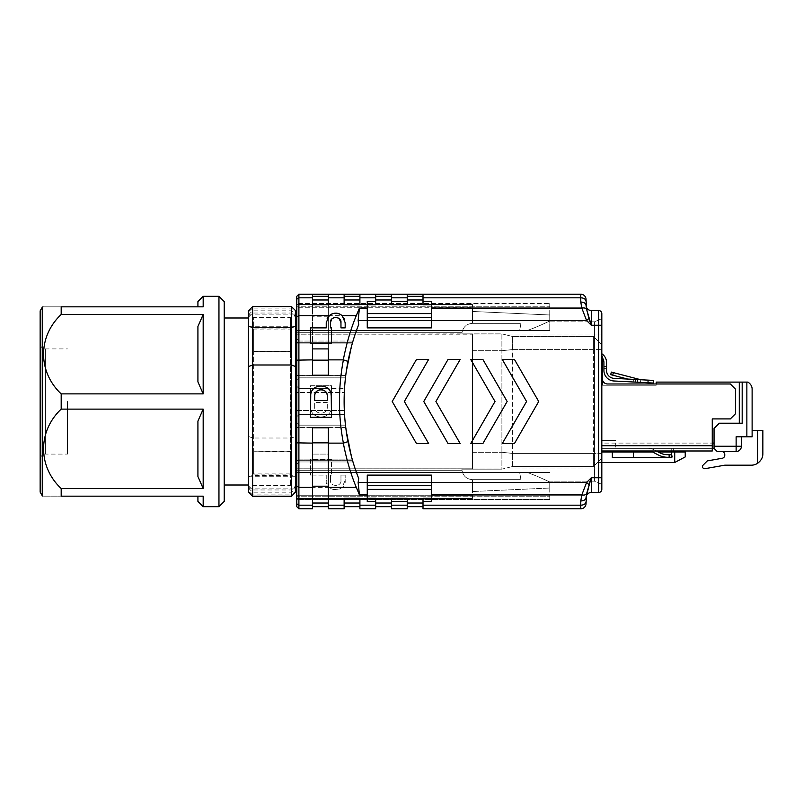<?xml version="1.0" encoding="UTF-8"?>
<svg xmlns="http://www.w3.org/2000/svg" width="803" height="803" viewBox="0 0 803 803"><rect width="100%" height="100%" fill="white"/><g stroke="black" fill="none" stroke-linecap="round" stroke-linejoin="round"><path stroke-width="0.6" stroke-dasharray="4.01 3.01" d="M331.498 459.346L310.47 459.346L310.47 475.125L310.47 459.346L331.498 459.346L331.498 475.125L331.498 459.346M330.455 475.125L331.498 475.125L330.455 475.125L330.455 480.385L330.455 475.125M340.964 480.385C341.727 487.009 329.732 487.08 330.455 480.385C329.752 487.08 341.717 487.009 340.964 480.385L340.964 475.125L340.964 480.385M345.18 475.125L340.964 475.125L345.18 475.125L345.18 480.385L342.108 487.361C337.832 490.633 333.566 490.633 329.31 487.361L326.239 480.385C324.844 492.299 346.484 492.43 345.18 480.385L345.18 475.125M326.239 475.125L326.239 480.385L326.239 475.125L310.47 475.125L326.239 475.125M67.492 401.5L67.492 454.086L67.492 401.5M762.85 453.615L762.85 430.478L752.12 430.478L752.12 436.792L741.39 436.792L741.39 446.257L741.39 436.792L752.12 436.792L752.12 430.478M757.59 430.478L757.59 463.311A11.573 11.573 5 0 1 751.277 465.188L724.778 465.188L704.944 468.681A2.108 2.108 -175 0 1 703.097 465.128L707.313 460.902L722.168 458.282A3.152 3.152 5 0 0 724.778 455.181L724.778 454.669A3.152 3.152 5 0 0 721.616 451.517L736.13 451.517A5.26 5.26 5 0 0 741.39 446.257L741.39 436.792L736.13 436.792L741.39 436.792M741.39 446.257A5.26 5.26 180 0 1 736.13 451.517L721.616 451.517L736.13 451.517L736.13 446.257L741.39 446.257M40.15 343.654L40.15 459.346L40.15 343.654C40.461 346.846 42.218 348.602 45.41 348.914L45.41 454.086L45.41 348.914L67.492 348.914M671.238 457.298L671.238 454.669L671.238 457.298L671.238 454.669L667.273 454.669A15.779 15.779 -175 0 1 659.956 452.872L656.352 450.985L659.956 452.872A15.779 15.779 5 0 0 667.273 454.669L671.238 454.669L667.273 454.669A15.779 15.779 -175 0 1 659.956 452.872L654.194 449.861A13.149 13.149 5 0 0 648.101 448.355L671.238 448.355L648.101 448.355A13.149 13.149 -175 0 1 654.194 449.861L656.352 450.985L654.194 449.861A13.149 13.149 5 0 0 648.101 448.355L673.346 448.355L648.101 448.355A13.149 13.149 -175 0 1 654.194 449.861L656.352 450.985L648.101 450.985A10.519 10.519 -175 0 1 652.969 452.189L658.169 454.899A21.039 21.039 5 0 0 667.915 457.298L671.238 457.298L667.915 457.298A21.039 21.039 -175 0 1 658.169 454.899L652.969 452.189L658.169 454.899A21.039 21.039 5 0 0 667.915 457.298L669.13 457.298L669.13 454.669M752.12 389.355L752.12 436.792L736.13 436.792L736.13 446.257L714.048 446.257L714.048 448.355L717.199 451.517M640.754 379.759L640.613 382.379L640.754 379.759L635.504 379.478L635.364 382.108L635.504 379.478L635.364 382.108L637.462 382.218L633.266 381.997L633.396 379.367L614.024 378.354A7.889 7.889 -175 0 1 606.546 370.474L606.546 366.509L603.916 366.499L606.546 366.509L606.546 370.474A7.889 7.889 0 0 0 614.024 378.354L640.754 379.759L640.613 382.379L638.515 382.268L640.613 382.379L640.754 379.739L640.473 382.379L638.536 381.867L640.613 382.379L640.754 379.739L611.344 372.1L610.681 374.65L627.745 379.076M40.15 310.891L40.15 492.109M671.238 448.355L673.346 448.355L671.238 448.355L671.238 450.985L671.238 448.355M714.048 446.257L714.048 428.481L719.307 423.221L742.183 423.221L739.292 423.221L742.183 423.221L742.183 382.098L747.964 382.098M603.916 368.607L606.546 368.607L603.916 368.607L603.916 366.499L603.916 370.484A10.519 10.519 0 0 0 613.894 380.983A10.519 10.519 0 0 1 603.916 370.484A10.519 10.519 5 0 0 613.894 380.983L635.364 382.108L635.504 379.478M252.614 496.384L252.614 306.616M291.529 306.616L291.529 496.384M248.408 491.085L248.408 485.755L248.408 491.958L248.408 491.085L252.614 494.899L252.614 496.164L252.614 489.96L252.614 494.899L291.529 494.899L291.529 489.96L291.529 496.164L291.529 494.899L295.745 491.085L295.745 491.958L295.745 485.755L295.745 491.085M197.919 476.54L197.919 421.123L197.919 476.54L203.179 488.535L203.179 409.128L197.919 421.123L197.919 476.54M203.179 506.683L203.179 496.164L197.919 496.164L197.919 501.423M197.919 326.46L197.919 381.877L197.919 326.46L197.919 381.877L203.179 393.871L203.179 314.465L197.919 326.46M197.919 301.577L197.919 306.836L203.179 306.836L197.919 306.836M601.818 356.11L601.818 450.985L601.818 356.11L602.34 356.11L601.818 356.11L601.818 445.725L601.818 356.11L602.34 356.11L602.34 378.725A5.26 5.26 5 0 0 607.6 383.985L730.349 383.985L735.608 389.244L735.608 413.645L730.349 418.905L712.261 418.905L730.349 418.905L735.608 413.645L735.608 389.244L730.349 383.985L607.6 383.985A5.26 5.26 -175 0 1 602.34 378.725L602.34 356.11L602.34 378.725A5.26 5.26 5 0 0 607.6 383.985L730.349 383.985L735.608 389.244L735.608 413.645L730.349 418.905L712.261 418.905L712.261 448.355L712.261 418.905L712.261 445.725L601.818 445.725L601.818 448.355L601.818 385.249L656.192 385.249L656.192 383.985M673.346 450.985L673.346 448.355L673.346 450.985M648.101 450.985L671.238 450.985L648.101 450.985A10.519 10.519 -175 0 1 652.969 452.189A10.519 10.519 5 0 0 652.568 451.989L658.269 451.989M712.261 450.985L712.261 445.725L601.818 445.725L712.261 445.725M714.048 448.355L714.048 443.095L714.048 448.355L601.818 448.355L712.261 448.355L601.818 448.355L712.261 448.355L601.818 448.355L601.818 445.725M739.292 423.221L719.307 423.221L714.048 428.481L714.048 443.095L714.048 428.481L719.307 423.221L739.292 423.221L739.292 382.098L742.183 382.098M601.818 362.976A10.519 10.519 0 0 1 602.34 364.753A10.519 10.519 0 0 0 601.818 362.976L601.818 366.841L601.818 362.976A10.519 10.519 0 0 1 602.551 366.841L602.551 385.249L601.818 385.249L602.551 385.249L602.551 380.2M739.292 382.098L656.192 382.098L656.192 385.249L601.818 385.249L601.818 366.841L601.818 448.355M615.7 443.095L615.7 448.355L615.7 443.095L712.261 443.095M613.894 380.983L653.22 383.041L653.361 380.411L614.024 378.354M606.546 370.474L606.546 362.534A10.519 10.519 5 0 0 601.818 353.742L601.818 357.164L601.818 353.742M602.34 357.797A7.889 7.889 -175 0 0 601.818 357.164A7.889 7.889 5 0 1 603.916 362.534L603.916 370.484M671.238 457.559L633.376 457.559L671.238 457.559A0.843 0.843 0 0 0 672.051 456.505A0.843 0.843 0 0 1 671.238 457.559A0.843 0.843 0 0 0 672.051 456.505L671.238 452.832A0.843 0.843 0 0 1 672.081 451.989L612.338 451.989L612.338 457.559L671.238 457.559M671.238 453.464L672.051 456.505L671.238 453.464M685.23 456.927L685.23 451.989L674.711 451.989L674.711 462.508L685.23 456.927M672.081 451.989A0.843 0.843 0 0 0 671.238 452.832A0.843 0.843 0 0 1 672.081 451.989L674.711 451.989M633.376 457.559L612.338 457.559L633.376 457.559L633.376 451.989M248.408 310.831L248.408 492.169M248.408 478.337L248.408 488.866L248.408 478.337M295.745 478.337L295.745 488.866L295.745 478.337M248.408 324.663L248.408 314.134L248.408 324.663M295.745 324.663L295.745 314.134L295.745 324.663M295.745 492.169L295.745 310.831M197.919 496.164L61.189 496.164C37.691 496.164 37.691 496.164 61.189 496.164L61.189 488.535L203.179 488.535M61.189 488.535C37.5 466.232 37.902 430.95 61.189 409.128L61.189 393.871C37.5 371.568 37.902 336.286 61.189 314.465L61.189 306.836L203.179 306.836L203.179 296.317M203.179 409.128L61.189 409.128M61.189 306.836C37.691 306.836 37.691 306.836 61.189 306.836M61.189 393.871L203.179 393.871M203.179 314.465L61.189 314.465M615.7 440.998L601.818 440.998L615.7 440.998M615.7 440.466L601.818 440.466L615.7 440.466M714.048 443.095L601.818 443.095M601.818 462.508L597.452 462.508L601.818 458.142L601.818 451.989L612.338 451.989M593.407 349.596L593.407 453.404L593.407 336.447L601.818 344.858L601.818 453.404L601.818 344.858L593.407 336.447L593.407 349.596L601.818 349.596L512.414 349.596L512.414 453.394L512.414 336.447L593.407 336.447L512.414 336.447L512.414 349.596L593.407 349.596M601.818 451.989L601.818 458.142L601.818 453.404L601.818 458.142L597.452 462.508L674.711 462.508M601.818 458.142L593.407 466.553L593.407 453.404L593.407 466.553L601.818 458.142M248.408 341.676L248.408 490.904L248.408 341.676M295.745 341.676L295.745 490.904L295.745 341.676M218.958 296.317L218.958 506.683M512.414 466.553L593.407 466.553L512.414 466.553L512.414 453.404L512.414 466.553L501.895 469.133L501.895 350.7L501.895 469.133L472.445 469.133L472.445 350.7L472.445 469.133L501.895 469.133L512.414 466.553L501.895 469.133M253.668 451.336L253.668 474.141L253.668 473.097L290.485 473.097L290.485 474.141L290.485 451.336L253.668 451.738L290.485 451.336L290.485 317.356L290.485 351.664L253.668 351.664L253.668 328.859L253.668 329.903L290.485 329.903L290.485 328.859L253.668 328.859L253.668 317.356L253.668 451.336M224.218 501.423L224.218 301.577M253.668 473.097L253.668 451.738L290.485 451.758L290.485 473.097M253.668 329.903L253.668 351.262L290.485 351.242L290.485 329.903M224.218 401.5L224.218 317.988L224.218 401.5M501.895 333.867L501.895 350.7L501.895 333.867L472.445 333.867L472.445 350.7L472.445 333.867L501.895 333.867L512.414 336.447L501.895 333.867M296.789 401.5L296.789 485.012L296.789 401.5M472.445 334.189L472.445 468.811L472.445 333.867L296.789 334.189L296.789 468.811L296.789 307.288L296.789 334.189L472.445 334.189M472.445 469.133L461.926 469.133L472.445 469.133M461.986 470.247L461.926 469.133L461.986 470.247C463.1 476.028 466.583 479.16 472.445 479.652C466.583 479.16 463.1 476.028 461.986 470.247L296.789 470.247L296.789 468.811L296.789 495.712L296.789 470.247L461.986 470.247M296.789 495.712L296.789 498.472L296.789 495.712L472.445 495.712L472.445 498.472L472.445 479.652L472.445 495.712L296.789 495.712M296.789 307.288L296.789 304.528L296.789 307.288L472.445 307.288L472.445 304.528L472.445 323.348C466.583 323.84 463.1 326.972 461.986 332.753L461.926 333.867L472.445 333.867L461.926 333.867L461.986 332.753C463.1 326.972 466.583 323.84 472.445 323.348L472.445 307.288L296.789 307.288M296.789 498.472L472.445 498.472L296.789 498.472M296.789 304.528L472.445 304.528L296.789 304.528M580.78 302.038A5.26 3.312 180 0 1 586.039 305.351L586.039 299.479A5.26 5.26 0 0 0 580.78 294.219L580.78 302.038L581.804 308.061L431.422 308.061L431.422 327.875L367.262 327.875L431.422 327.875L431.422 317.356L367.262 317.356L367.262 313.592L431.422 313.592L431.422 317.356L431.422 301.386L423.01 301.386L423.01 294.219L423.01 296.317L407.231 296.317L407.231 299.981L407.231 294.219L391.452 294.219L391.452 296.317L375.674 296.317L375.674 299.981L375.674 294.219L375.674 296.317L391.452 296.317L391.452 299.981L391.452 296.317L375.674 296.317M431.422 317.356L367.262 317.356L431.422 317.356L431.422 327.875L367.262 327.875L367.262 301.386L375.674 301.386L375.674 304.728L375.674 299.981L375.674 304.728L367.262 304.728L367.262 313.592M416.496 359.423L428.641 359.423L404.351 401.5L428.641 443.577L416.496 443.577L392.215 401.5L416.496 359.423L392.215 401.5L416.496 443.577L428.641 443.577L404.351 401.5L428.641 359.423L416.496 359.423L392.215 401.5L416.496 443.577L428.641 443.577L404.351 401.5L428.641 359.423L416.496 359.423M470.719 359.423L482.864 359.423L507.155 401.5L482.864 443.577L470.719 443.577L495.009 401.5L470.719 359.423L495.009 401.5L470.719 443.577L482.864 443.577L507.155 401.5L482.864 359.423L470.719 359.423L495.009 401.5L470.719 443.577L482.864 443.577L507.155 401.5L482.864 359.423L470.719 359.423M502.276 359.423L514.422 359.423L538.713 401.5L514.422 443.577L502.276 443.577L526.567 401.5L502.276 359.423L526.567 401.5L502.276 443.577L514.422 443.577L538.713 401.5L514.422 359.423L502.276 359.423L526.567 401.5L502.276 443.577L514.422 443.577L538.713 401.5L514.422 359.423L502.276 359.423M448.054 359.423L460.199 359.423L435.909 401.5L460.199 443.577L448.054 443.577L423.763 401.5L448.054 359.423L423.763 401.5L448.054 443.577L460.199 443.577L435.909 401.5L460.199 359.423L448.054 359.423L460.199 359.423L435.909 401.5L460.199 443.577L448.054 443.577L423.763 401.5L448.054 359.423M472.445 479.652L519.461 479.652A1.265 1.265 0 0 0 520.695 478.126L519.772 473.077A0.843 0.843 0 0 1 520.615 472.234L526.617 472.234L520.615 472.234A0.843 0.843 0 0 0 519.772 473.077A0.843 0.843 0 0 1 520.615 472.234A0.843 0.843 0 0 0 519.772 473.077L520.695 478.126A1.265 1.265 0 0 1 519.461 479.652A1.265 1.265 0 0 0 520.695 478.126A1.265 1.265 0 0 1 519.461 479.652L472.445 479.652L519.461 479.652L472.445 479.652L472.445 491.536L549.754 488.023L472.445 491.536L549.754 488.023L472.445 491.536L472.445 479.652M519.461 323.348L472.445 323.348L472.445 311.464L549.754 314.977L549.754 320.939A231.635 231.635 0 0 1 526.617 330.766L520.615 330.766A0.843 0.843 0 0 1 519.772 329.923L520.695 324.874A1.265 1.265 0 0 0 519.461 323.348L472.445 323.348L472.445 311.464L549.754 314.977L549.754 320.939A231.635 231.635 0 0 1 526.617 330.766L520.615 330.766A0.843 0.843 0 0 1 519.772 329.923L520.695 324.874A1.265 1.265 0 0 0 519.461 323.348A1.265 1.265 0 0 1 520.695 324.874L519.772 329.923A0.843 0.843 0 0 0 520.615 330.766L526.617 330.766A231.635 231.635 0 0 0 549.754 320.939L549.754 314.977L472.445 311.464L472.445 323.348L472.445 311.464L549.754 314.977L549.754 320.939A231.635 231.635 0 0 1 526.617 330.766L520.615 330.766A0.843 0.843 0 0 1 519.772 329.923L520.695 324.874A1.265 1.265 0 0 0 519.461 323.348L472.445 323.348L519.461 323.348M330.455 322.615L330.455 327.875L331.498 327.875L331.498 343.654L310.47 343.654L310.47 327.875L326.239 327.875L326.239 322.615L327.182 318.5M329.36 315.599L330.344 314.816M331.8 313.993L332.914 313.571M334.811 313.19L336.266 313.17M337.591 313.341L339.017 313.742M340.01 314.184L341.385 315.037M342.178 315.699L344.126 318.279M344.698 319.644L345.18 327.875L340.964 327.875L340.964 322.615M337.822 317.797L336.608 317.436M336.126 317.376L335.242 317.376M334.57 317.476L333.918 317.667M333.185 317.998L332.653 318.339M314.676 395.979L314.676 400.446L327.293 400.446L327.233 395.106M326.962 393.952L326.53 392.978M325.948 392.085L325.225 391.312M324.382 390.659L323.448 390.168M322.435 389.836L321.381 389.676M320.317 389.706L319.273 389.907M318.279 390.278L317.366 390.81M316.543 391.493L315.85 392.306M315.308 393.219L314.927 394.203M590.135 481.178L591.299 477.755L586.591 482.483L581.804 494.939L580.78 500.962A5.26 3.312 0 0 0 586.039 497.649L586.039 503.521A5.26 5.26 0 0 1 580.78 508.781L423.01 508.781L423.01 501.614L431.422 501.614L431.422 482.483L431.422 485.644L367.262 485.644L367.262 489.408L431.422 489.408L431.422 485.644L431.422 501.614L431.422 489.408M586.039 305.26L586.039 305.26A5.26 5.26 0 0 0 591.299 310.52L598.667 310.52A3.152 3.152 0 0 1 601.818 313.672L601.818 334.971L601.818 325.245L598.667 325.245L598.667 492.48L591.299 492.48A5.26 5.26 0 0 0 586.039 497.74A5.26 5.26 0 0 1 591.299 492.48L591.299 477.755L601.818 477.755L601.818 325.245M431.422 494.939L581.804 494.939A5.26 3.031 -163.9 0 0 586.551 493.885M367.262 304.728L367.262 327.875L367.262 320.507L586.591 320.517L581.804 308.061A5.26 3.031 163.9 0 1 586.551 309.115M601.818 484.329L594.451 481.178L594.451 321.822L601.818 318.671L594.451 321.822L594.451 481.178L549.754 481.178L594.451 481.178L601.818 484.329L601.818 334.971L601.818 477.755M549.754 482.061L549.754 488.023L549.754 482.061A231.635 231.635 0 0 0 526.617 472.234A231.635 231.635 0 0 1 549.754 482.061A231.635 231.635 0 0 0 526.617 472.234A231.635 231.635 0 0 1 549.754 482.061M328.347 299.981L328.347 296.317L328.347 299.981L312.568 299.981L312.568 304.728L328.347 304.728L328.347 375.202L312.568 375.202L328.347 375.202L328.347 348.914L312.568 348.914L312.568 294.219L328.347 294.219L328.347 296.317L312.568 296.317L312.568 294.219L298.897 294.219L298.897 297.823L312.568 297.823L312.568 294.219M347.99 361.38L343.393 359.874L328.347 359.874L328.347 375.202L312.568 375.202L312.568 297.823M330.987 393.721L328.989 389.575L326.419 387.277L323.228 385.972L319.795 385.791L316.492 386.755L313.702 388.762L311.725 391.583L310.781 394.895L310.47 417.279L331.498 417.279L331.237 395.979M345.732 375.553L298.897 375.553L345.732 375.553L352.507 342.72L298.897 342.72L298.897 341.024L353.009 341.024L298.897 341.024L298.897 377.832L345.461 377.832L298.897 377.832L298.897 341.024L298.897 342.72L352.507 342.72L345.712 375.734A210.366 210.366 0 0 0 345.521 377.28M345.471 377.751A210.366 210.366 0 0 0 345.461 377.832L298.897 377.832L345.461 377.832M344.316 392.436L344.537 414.649L344.316 410.564L298.897 410.564L298.897 388.351L327.835 388.351L298.897 388.351L298.897 414.649L344.537 414.649L298.897 414.649L298.897 388.351L298.897 410.564L344.316 410.564L344.316 392.436L298.897 392.436L344.316 392.436L344.537 388.351L298.897 388.351L344.537 388.351L344.316 392.557L298.897 392.557L344.316 392.557A210.366 210.366 0 0 1 345.712 375.734L298.897 375.734L345.712 375.734M344.316 410.443L344.537 414.649L344.316 410.443A210.366 210.366 0 0 0 345.712 427.266L345.461 425.168L345.712 427.266L298.897 427.266L298.897 461.976L353.009 461.976L298.897 461.976L298.897 425.168L345.461 425.168L298.897 425.168L298.897 461.976L298.897 427.266L345.712 427.266A210.366 210.366 0 0 1 344.316 410.443L298.897 410.443L344.316 410.443M352.507 460.28L298.897 460.28L352.507 460.28L345.732 427.447L298.897 427.447L345.732 427.447L345.461 425.168L352.387 459.878A210.366 210.366 0 0 0 358.71 478.478C354.253 467.306 350.68 455.06 348.01 441.74C342.851 415.161 342.831 388.421 347.96 361.531C350.64 348.08 354.243 335.714 358.75 324.442A210.366 210.366 0 0 0 352.387 343.122L352.507 342.72M588.95 484.58L586.591 482.483L431.422 482.483L431.422 475.125L431.422 482.493L431.422 475.125L367.262 475.125L431.422 475.125L367.262 475.125L367.262 501.614L367.262 482.483L367.262 485.644L431.422 485.644L367.262 485.644M423.01 506.683L423.01 503.019L423.01 506.683L407.231 506.683L407.231 503.019L407.231 506.683M391.452 508.781L407.231 508.781L407.231 505.177L391.452 505.177L391.452 508.781M391.452 501.614L391.452 498.272L391.452 503.019L391.452 498.272L407.231 498.272L407.231 501.614L391.452 501.614L391.452 505.177M407.231 501.614L407.231 505.177M423.01 299.981L423.01 296.317L407.231 296.317L423.01 296.317L423.01 304.728L423.01 299.981L407.231 299.981L407.231 304.728L407.231 299.981M407.231 301.386L391.452 301.386L391.452 304.728L391.452 299.981L391.452 304.728L407.231 304.728L407.231 296.317M359.905 296.317L359.905 294.219L359.905 296.317L344.126 296.317L344.126 299.981L344.126 294.219L344.126 296.317L359.905 296.317L359.905 299.981L359.905 296.317L344.126 296.317M359.905 304.728L359.905 299.981L359.905 304.728L344.126 304.728L344.126 299.981L344.126 304.728L359.905 304.728L344.126 304.728L344.126 294.219L359.905 294.219L359.905 304.728M391.452 301.386L391.452 296.317M601.818 489.328A3.152 3.152 0 0 1 598.667 492.48A3.152 3.152 0 0 0 601.818 489.328M588.95 318.42L586.591 320.517L591.299 325.245L590.135 321.822M431.422 308.061L431.422 313.592M423.01 301.386L423.01 304.728L431.422 304.728M358.74 324.432L358.128 320.517L367.262 320.517L367.262 317.356M549.754 481.178L549.754 496.756L549.754 481.178M549.754 499.526L549.754 496.756L296.789 496.756L296.789 499.526L549.754 499.526L549.754 496.756L296.789 496.756L296.789 472.525L296.789 499.526L549.754 499.526M549.754 321.822L594.451 321.822L549.754 321.822L549.754 330.475L549.754 321.822M549.754 303.474L549.754 330.475L549.754 306.244L296.789 306.244L296.789 472.525L296.789 303.474L296.789 306.244L549.754 306.244L549.754 303.474L296.789 303.474L549.754 303.474M407.231 498.272L407.231 503.019L407.231 498.272M431.422 498.272L423.01 498.272L423.01 501.614M391.452 506.683L391.452 503.019L391.452 506.683L375.674 506.683L375.674 498.272L375.674 506.683M423.01 296.317L423.01 294.219L407.231 294.219M375.674 301.386L375.674 294.219L391.452 294.219M580.78 294.219L423.01 294.219M375.674 294.219L359.905 294.219M358.128 320.517L359.473 308.061L356.241 315.639C350.218 330.987 345.932 345.732 343.393 359.864M343.303 443.146C346.454 459.386 350.781 474.121 356.281 487.351L359.443 494.919L358.138 482.483L367.262 482.483L367.262 475.125L367.262 482.493L431.422 482.493L431.422 485.644M298.897 461.976L353.009 461.976L298.897 461.976L296.789 464.084L296.789 423.061L298.897 425.168L345.461 425.168L298.897 425.168L296.789 423.061L296.789 464.084L296.789 423.061L298.897 425.168L296.789 423.061L296.789 464.084L298.897 461.976M298.897 414.649L344.537 414.649L298.897 414.649L296.789 416.747L296.789 386.253L298.897 388.351L296.789 386.253L296.789 416.747L296.789 386.253L296.789 416.747L298.897 414.649M298.897 341.024L353.009 341.024L298.897 341.024L296.789 338.916L298.897 341.024L296.789 338.916L296.789 379.939L296.789 338.916L298.897 341.024M328.347 506.683L328.347 503.019L328.347 506.683L312.568 506.683L312.568 498.272L312.568 508.781L298.897 508.781L298.897 297.823L296.789 299.208L296.789 506.683M296.789 296.317L296.789 299.208M298.897 377.832L296.789 379.939L296.789 338.916L296.789 379.939L298.897 377.832M296.789 386.253L298.897 388.351L296.789 386.253M343.353 443.126L328.347 443.126L328.347 454.086L312.568 454.086L328.347 454.086L328.347 427.798L328.347 503.019L328.347 498.272L312.568 498.272L328.347 498.272L328.347 508.781L344.126 508.781L344.126 505.177L328.347 505.177M328.347 443.126L328.347 427.798L312.568 427.798L312.568 454.086L312.568 427.798L328.347 427.798L312.568 427.798L312.568 506.683M359.905 506.683L359.905 498.272L359.905 506.683L344.126 506.683L344.126 503.019L344.126 506.683M367.262 489.408L367.262 498.272L375.674 498.272L375.674 508.781L359.905 508.781L359.905 498.272L344.126 498.272L359.905 498.272L344.126 498.272L344.126 505.177M344.126 294.219L328.347 294.219L328.347 297.823L344.126 297.823M312.568 299.981L312.568 296.317L328.347 296.317L312.568 296.317M328.347 296.317L328.347 294.219M328.347 359.874L328.347 297.823M358.138 482.483A201.804 201.804 0 0 0 358.71 478.478M375.674 501.614L367.262 501.614L367.262 498.272M343.393 359.874C338.133 387.468 338.133 415.221 343.393 443.126M343.353 443.136L348.01 441.62M331.498 402.554L331.498 385.721L310.47 385.721L310.731 407.021C310.099 420.24 331.86 420.27 331.237 407.021L331.498 402.554L331.237 407.021C331.87 420.25 310.099 420.26 310.731 407.021L310.47 385.721L331.498 385.721L331.498 402.554M327.293 402.554L314.676 402.554L327.293 402.554L327.293 407.021C327.674 415.181 314.284 415.151 314.676 407.021L314.676 402.554L314.676 407.021C314.284 415.151 327.674 415.171 327.293 407.021L327.293 402.554M612.719 375.172L613.372 372.632M746.86 382.098L746.86 436.792M653.22 383.041L653.361 380.411M637.462 382.218L637.602 379.588L637.462 382.218M633.396 379.367L633.266 381.997M248.408 436.4L252.614 438.016L291.529 438.016L295.745 436.4M248.408 314.856L252.614 310.821L291.529 310.821L295.745 314.856M248.408 476.831L252.614 475.456L291.529 475.456L295.745 476.831M248.408 488.144L252.614 492.179L291.529 492.179L295.745 488.144M248.408 311.915L252.614 308.101L291.529 308.101L295.745 311.915M42.258 495.752L42.258 307.248M648.101 380.14L647.971 382.77M601.818 453.404L593.407 453.404L601.818 453.404M512.414 453.404L593.407 453.404L512.414 453.404L501.895 452.27L512.414 453.404M253.668 474.141L253.668 351.664L290.485 351.664L290.485 485.644L290.485 474.141L253.668 474.141M512.414 349.596L501.895 350.7L512.414 349.626M472.445 452.3L501.895 452.3L472.445 452.3M472.445 350.7L501.895 350.7L472.445 350.7M472.445 468.811L296.789 468.811L472.445 468.811M461.986 332.753L296.789 332.753L461.986 332.753M586.039 503.521A5.26 5.26 0 0 1 580.78 508.781L580.78 505.177L423.01 505.177M586.039 501.724A5.26 3.453 0 0 1 580.78 505.177L580.78 500.962M423.01 297.823L580.78 297.823A5.26 3.453 180 0 1 586.039 301.276M391.452 297.823L407.231 297.823M391.452 299.981L375.674 299.981M359.905 299.981L344.126 299.981M598.667 310.52L598.667 325.245L591.299 325.245L591.299 310.52M352.387 343.122L298.897 343.122L352.387 343.122M298.897 459.878L352.387 459.878L298.897 459.878M601.818 334.971L594.451 334.971L601.818 334.971M601.818 468.029L594.451 468.029L601.818 468.029M423.01 503.019L407.231 503.019M359.905 297.823L375.674 297.823M367.262 308.061L359.473 308.061M312.568 315.639L298.897 315.639L296.789 316.784M296.789 342.309L298.897 342.72L296.789 342.309M296.789 375.372L298.897 375.553L296.789 375.372M298.897 375.734L296.789 375.734L298.897 375.734M298.897 343.122L296.789 343.122L298.897 343.122M296.789 392.376L298.897 392.436L296.789 392.376M296.789 410.624L298.897 410.564L296.789 410.624M298.897 410.443L296.789 410.443L298.897 410.443M296.789 392.557L298.897 392.557L296.789 392.557M296.789 427.628L298.897 427.447L296.789 427.628M296.789 460.691L298.897 460.28L296.789 460.691M298.897 427.266L296.789 427.266L298.897 427.266M296.789 330.475L549.754 330.475L296.789 330.475M296.789 334.971L594.451 334.971L296.789 334.971M296.789 468.029L594.451 468.029L296.789 468.029M296.789 472.525L549.754 472.525L296.789 472.525M312.568 505.177L298.897 505.177L296.789 503.792M328.347 503.019L312.568 503.019M359.905 503.019L344.126 503.019M391.452 503.019L375.674 503.019M328.347 316.784L312.568 316.784M328.347 360.145L312.568 360.145M312.568 359.874L296.789 360.145M328.347 315.639L356.241 315.639M328.347 442.854L312.568 442.854M329.31 487.361L298.897 487.361L296.789 486.216M375.674 505.177L359.905 505.177M359.463 494.939L367.262 494.939M312.568 443.126L296.789 442.854M356.241 487.361L342.108 487.361M40.15 459.346C40.963 454.036 45.38 453.856 45.41 454.086L67.492 454.086M248.408 311.042L252.614 306.836L291.529 306.836L295.745 311.042M248.408 485.755L252.614 489.96L291.529 489.96L295.745 485.755M248.408 317.245L252.614 313.04L291.529 313.04L295.745 317.245M248.408 488.866L295.745 488.866M248.408 476.249L295.745 476.249M248.408 326.751L295.745 326.751M248.408 314.134L295.745 314.134M248.408 312.096C249.111 317.195 253.387 317.607 253.668 317.356L290.485 317.356C293.677 317.044 295.424 315.288 295.745 312.096M295.745 490.904C295.424 487.712 293.677 485.956 290.485 485.644L253.668 485.644C250.837 485.614 249.081 487.371 248.408 490.904M248.408 485.012L295.745 485.012M248.408 317.988L295.745 317.988"/><path stroke-width="1.2" d="M762.85 453.615C762.93 457.369 761.184 460.601 757.59 463.311C761.184 460.601 762.93 457.369 762.85 453.615L762.85 430.478L752.12 430.478M741.39 436.792L741.39 446.257L736.13 446.257L736.13 451.517A5.26 5.26 0 0 0 741.39 446.257A5.26 5.26 -175 0 1 736.13 451.517L721.616 451.517A3.152 3.152 -175 0 1 724.778 454.669L724.778 455.181A3.152 3.152 -175 0 1 722.168 458.282L707.313 460.902L703.097 465.128A2.108 2.108 -175 0 0 704.944 468.681L724.778 465.188L751.277 465.188A11.573 11.573 5 0 0 757.59 463.311L757.59 430.478M674.711 451.989L685.23 451.989L685.23 456.927L674.711 462.508L674.711 451.989L672.081 451.989A0.843 0.843 0 0 0 671.238 452.832L672.051 456.505A0.843 0.843 0 0 1 671.238 457.559L612.338 457.559L612.338 451.989L652.568 451.989A10.519 10.519 5 0 0 648.101 450.985L673.346 450.985L656.352 450.985L659.956 452.872A15.779 15.779 5 0 0 667.273 454.669L671.238 454.669L671.238 457.298L669.13 457.298L671.238 457.298M717.199 451.517L736.13 451.517L717.199 451.517L721.616 451.517L717.199 451.517L714.048 448.355L714.048 446.257L736.13 446.257L736.13 436.792L752.12 436.792L752.12 389.355C752.2 386.504 750.815 384.085 747.964 382.098C750.815 384.085 752.2 386.504 752.12 389.355M627.745 379.076L610.681 374.65L611.344 372.1L640.754 379.729M40.15 492.109L40.15 310.891L42.258 307.248L42.258 495.752L40.15 492.109M669.13 454.669L669.13 457.298L667.915 457.298A21.039 21.039 -175 0 1 658.169 454.899L652.969 452.189A10.519 10.519 5 0 0 648.101 450.985L601.818 450.985L648.101 450.985M747.964 382.098L742.183 382.098L742.183 423.221L719.307 423.221L714.048 428.481L714.048 446.257M635.504 379.478L633.396 379.367M606.546 370.474A7.889 7.889 0 0 0 614.024 378.354A7.889 7.889 -175 0 1 606.546 370.474L606.546 362.534A10.519 10.519 -175 0 0 601.818 353.742M633.266 381.997L613.894 380.983A10.519 10.519 5 0 1 603.916 370.484L603.916 368.607M252.614 496.384L248.408 491.958L252.614 496.384L291.529 496.384L291.529 306.616L252.614 306.616L252.614 496.164L291.529 496.164L295.745 491.958L291.529 496.384M197.919 306.836L197.919 301.577L203.179 296.317L203.179 306.836L61.189 306.836C37.691 306.836 37.691 306.836 61.189 306.836L61.189 314.465C37.5 336.768 37.902 372.05 61.189 393.871L61.189 409.128C37.5 431.432 37.902 466.714 61.189 488.535L61.189 496.164C37.691 496.164 37.691 496.164 61.189 496.164L203.179 496.164L203.179 506.683L197.919 501.423L197.919 496.164M197.919 476.54L197.919 421.123L203.179 409.128L203.179 488.535L197.919 476.54M197.919 381.877L197.919 326.46L203.179 314.465L203.179 393.871L197.919 381.877M601.818 450.985L712.261 450.985L656.352 450.985L712.261 450.985L712.261 418.905L730.349 418.905L735.608 413.645L735.608 389.244L730.349 383.985L607.6 383.985A5.26 5.26 -175 0 1 602.34 378.725L602.34 356.11L601.818 356.11M712.261 448.355L714.048 448.355M602.34 366.841L602.551 366.841A10.519 10.519 0 0 0 602.34 364.753A10.519 10.519 0 0 1 602.551 366.841L602.551 380.2M656.192 383.985L656.192 382.098L739.292 382.098L739.292 423.221M742.183 382.098L739.292 382.098M712.261 443.095L714.048 443.095M614.024 378.354L653.361 380.411L653.22 383.041L613.894 380.983M603.916 370.484L603.916 362.534A7.889 7.889 -175 0 0 602.34 357.797M672.081 451.989L658.269 451.989M248.408 491.958L248.408 310.831L252.614 306.616M291.529 306.616L295.745 310.831L295.745 491.958M61.189 409.128L203.179 409.128M203.179 488.535L61.189 488.535M61.189 314.465L203.179 314.465M203.179 393.871L61.189 393.871M612.338 451.989L601.818 451.989M674.711 462.508L601.818 462.508M203.179 506.683L218.958 506.683L218.958 296.317L203.179 296.317M218.958 296.317L224.218 301.577L224.218 501.423L218.958 506.683M327.293 395.979L327.293 400.446L314.676 400.446L314.676 395.979C314.284 387.849 327.674 387.829 327.293 395.979M431.422 304.728L423.01 304.728L423.01 301.386L431.422 301.386L431.422 308.061L581.804 308.061A5.26 3.031 -16.1 0 1 586.551 309.115L591.299 325.245L586.591 320.517L581.804 308.061L580.78 302.038L580.78 294.219A5.26 5.26 0 0 1 586.039 299.479L586.551 309.115L586.039 305.351A5.26 3.312 180 0 0 580.78 302.038M431.422 308.061L431.422 320.517L586.591 320.517L588.95 318.42L586.551 309.115M580.78 508.781L580.78 500.962L581.804 494.939L586.591 482.483L591.299 477.755L586.551 493.885L586.039 503.521A5.26 5.26 0 0 1 580.78 508.781L423.01 508.781L423.01 505.177L580.78 505.177A5.26 3.453 0 0 0 586.039 501.724M586.039 305.26A5.26 5.26 0 0 0 591.299 310.52L598.667 310.52A3.152 3.152 0 0 1 601.818 313.672L601.818 489.328A3.152 3.152 0 0 1 598.667 492.48L591.299 492.48A5.26 5.26 0 0 0 586.039 497.74L590.135 481.178M367.262 304.728L375.674 304.728L375.674 301.386L367.262 301.386L367.262 327.875L431.422 327.875L431.422 320.517L358.128 320.517A201.784 201.784 0 0 1 358.71 324.522C354.253 335.694 350.68 347.93 348.01 361.26C342.851 387.839 342.831 414.579 347.96 441.469M431.422 317.356L367.262 317.356M327.182 318.5L329.36 315.599M330.344 314.816L331.8 313.993M332.914 313.571L334.811 313.19M336.266 313.17L337.591 313.341M339.017 313.742L340.01 314.184M341.385 315.037L342.178 315.699M344.126 318.279L344.698 319.644M331.549 319.393L330.455 322.615L330.455 327.875L331.498 327.875L331.498 343.654L310.47 343.654L310.47 327.875L326.239 327.875L326.239 322.615L329.31 315.639C333.566 312.367 337.832 312.367 342.108 315.639L345.18 322.615L345.18 327.875L340.964 327.875L340.964 322.615L339.137 318.62M338.896 318.43L337.822 317.797M335.242 317.376L334.57 317.476M333.918 317.667L333.185 317.998M332.653 318.339L331.97 318.911M327.233 395.106L326.962 393.952M326.53 392.978L325.948 392.085M325.225 391.312L324.382 390.659M323.448 390.168L322.435 389.836M321.381 389.676L320.317 389.706M319.273 389.907L318.279 390.278M317.366 390.81L316.543 391.493M315.85 392.306L315.308 393.219M314.927 394.203L314.676 395.979M586.551 493.885A5.26 3.031 16.1 0 1 581.804 494.939L431.422 494.939L431.422 482.483L586.591 482.483L588.95 484.58M580.78 500.962A5.26 3.312 0 0 0 586.039 497.649L586.039 497.74M343.303 359.854C346.444 343.684 350.77 328.949 356.281 315.649L359.443 308.081L358.138 320.517M416.496 359.423L392.215 401.5L416.496 443.577L428.641 443.577L404.351 401.5L428.641 359.423L416.496 359.423M470.719 359.423L495.009 401.5L470.719 443.577L482.864 443.577L507.155 401.5L482.864 359.423L470.719 359.423M502.276 359.423L526.567 401.5L502.276 443.577L514.422 443.577L538.713 401.5L514.422 359.423L502.276 359.423M448.054 359.423L423.763 401.5L448.054 443.577L460.199 443.577L435.909 401.5L460.199 359.423L448.054 359.423M312.568 348.914L328.347 348.914L328.347 375.202L312.568 375.202L312.568 348.914M340.964 322.615C341.717 315.991 329.752 315.92 330.455 322.615M347.99 361.38L343.393 359.874C338.133 387.779 338.133 415.532 343.393 443.126L328.347 443.126L328.347 508.781L344.126 508.781L344.126 498.272L359.905 498.272L359.905 508.781L375.674 508.781L375.674 501.614L367.262 501.614L367.262 482.483L431.422 482.493L431.422 475.125L367.262 475.125L367.262 482.483L358.128 482.483L359.453 494.939L356.281 487.351C350.781 474.121 346.464 459.386 343.313 443.146L348.01 441.62M331.237 395.979L331.498 417.279L310.47 417.279L310.731 395.979C310.099 382.76 331.86 382.73 331.237 395.979L330.987 393.721M358.71 324.522A210.366 210.366 0 0 0 352.387 343.122L352.507 342.72M345.461 377.832A210.366 210.366 0 0 0 344.316 392.557L344.316 392.436M347.96 441.479C350.63 454.899 354.213 467.226 358.71 478.468A210.366 210.366 0 0 1 352.387 459.878L352.507 460.28M431.422 485.644L367.262 485.644M423.01 506.683L407.231 506.683M431.422 498.272L423.01 498.272L423.01 501.614L431.422 501.614L431.422 494.939M423.01 501.614L423.01 505.177M407.231 501.614L407.231 498.272L391.452 498.272L391.452 501.614L407.231 501.614L407.231 508.781L391.452 508.781L391.452 505.177L407.231 505.177M391.452 501.614L391.452 505.177M423.01 296.317L407.231 296.317M407.231 294.219L407.231 301.386L391.452 301.386L391.452 294.219L580.78 294.219M391.452 301.386L391.452 304.728L407.231 304.728L407.231 301.386M391.452 296.317L375.674 296.317M359.905 296.317L344.126 296.317M312.568 297.823L298.897 297.823L298.897 294.219L312.568 294.219L312.568 304.728L328.347 304.728L328.347 294.219L344.126 294.219L344.126 304.728L359.905 304.728L359.905 294.219L391.452 294.219M328.347 296.317L312.568 296.317M423.01 301.386L423.01 294.219M601.818 489.328L601.818 484.329M601.818 325.245L601.818 318.671L601.818 325.245L598.667 325.245L598.667 310.52M590.135 321.822L588.95 318.42M375.674 301.386L375.674 294.219M296.789 299.208L298.897 297.823L298.897 508.781L296.789 506.683L296.789 296.317L298.897 294.219L296.789 296.317M358.71 478.468A201.814 201.814 0 0 1 358.138 482.483M344.126 294.219L359.905 294.219M312.568 294.219L328.347 294.219M328.347 443.126L328.347 427.798L312.568 427.798L312.568 508.781L298.897 508.781L296.789 506.683M328.347 506.683L312.568 506.683M359.905 506.683L344.126 506.683M367.262 498.272L375.674 498.272L375.674 501.614M391.452 506.683L375.674 506.683M610.681 374.65L611.344 372.1M612.719 375.172L613.372 372.632M746.86 382.098L746.86 436.792M653.361 380.411L653.22 383.041M248.408 366.6L252.614 364.984L291.529 364.984L295.745 366.6M248.408 326.169L252.614 327.544L291.529 327.544L295.745 326.169M648.101 380.14L647.971 382.77M633.376 451.989L633.376 457.559M601.818 445.725L712.261 445.725M598.667 492.48L598.667 477.755L591.299 477.755L591.299 492.48M367.262 313.592L431.422 313.592M591.299 310.52L591.299 325.245L598.667 325.245L598.667 477.755L601.818 477.755M586.039 301.276A5.26 3.453 180 0 0 580.78 297.823L423.01 297.823M359.463 308.061L367.262 308.061M328.347 360.145L312.568 360.145M423.01 299.981L407.231 299.981M407.231 297.823L391.452 297.823M391.452 299.981L375.674 299.981M359.905 299.981L344.126 299.981M328.347 299.981L312.568 299.981M375.674 297.823L359.905 297.823M344.126 297.823L328.347 297.823M329.31 315.639L298.897 315.639L296.789 316.784M356.241 315.639L342.108 315.639M343.353 359.874L328.347 359.874M312.568 359.874L296.789 360.145M367.262 494.939L359.473 494.939M367.262 489.408L431.422 489.408M423.01 503.019L407.231 503.019M312.568 443.126L296.789 442.854M312.568 487.361L298.897 487.361L296.789 486.216M312.568 505.177L298.897 505.177L296.789 503.792M328.347 487.361L356.281 487.361M328.347 503.019L312.568 503.019M328.347 486.216L312.568 486.216M328.347 442.854L312.568 442.854M328.347 505.177L344.126 505.177M359.905 503.019L344.126 503.019M359.905 505.177L375.674 505.177M391.452 503.019L375.674 503.019M42.258 495.752L42.971 496.164M42.258 307.248L42.971 306.836M224.218 485.012L248.408 485.012M295.745 485.012L296.789 485.012M224.218 317.988L248.408 317.988M295.745 317.988L296.789 317.988"/></g></svg>
